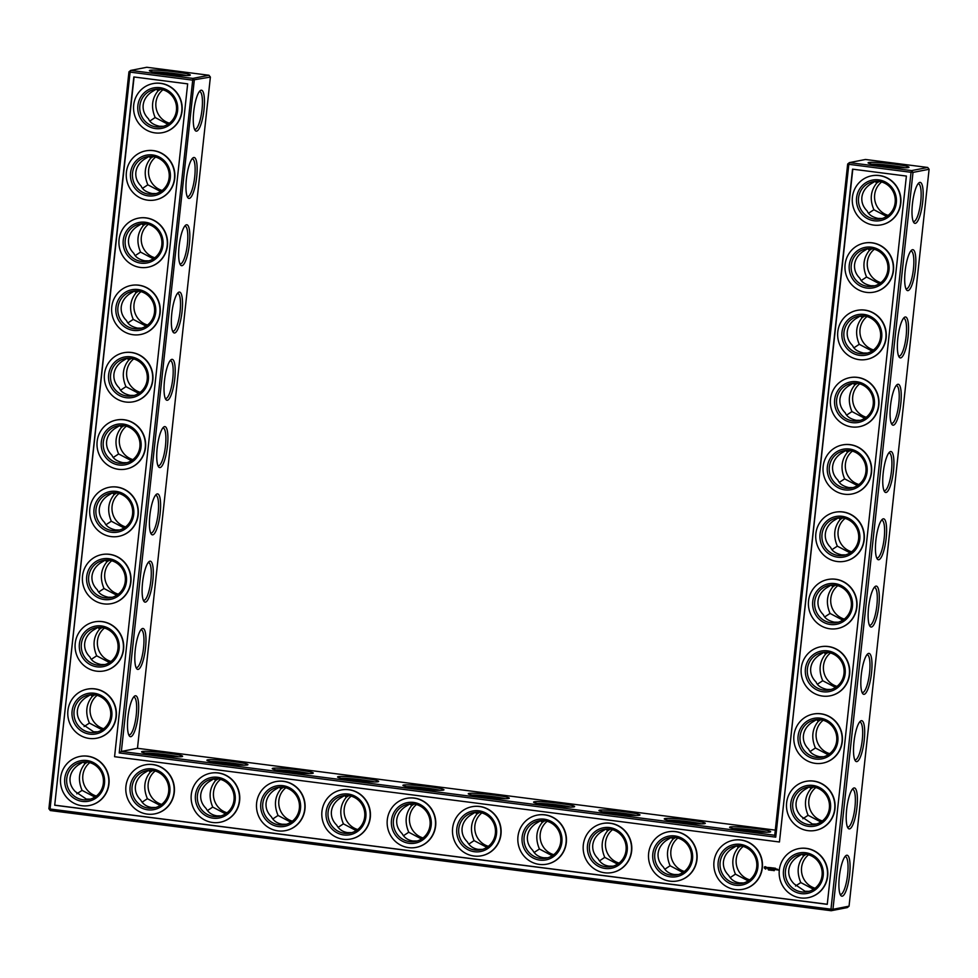<?xml version="1.0" encoding="UTF-8"?>
<svg xmlns="http://www.w3.org/2000/svg" width="978" height="978" viewBox="0 0 978 978"><rect width="100%" height="100%" fill="white"/><g stroke="black" fill="none" stroke-linecap="round" stroke-linejoin="round"><path stroke-width="1.47" d="M162.923 89.78A19.01 18.386 -101.1 0 0 156.187 108.436A19.01 18.386 -101.1 0 0 169.451 123.179M156.297 89.157L158.081 90.82C151.847 98.448 150.881 107.36 155.172 117.531L167.935 124.255M158.081 90.82L160.612 89.267M199.304 91.639A19.01 4.597 -82.7 0 1 199.708 91.614A19.01 4.597 -82.7 0 1 201.847 111.052A19.01 4.597 -82.7 0 1 194.867 129.328A19.01 4.597 -82.7 0 1 194.488 129.206M153.13 71.956A18.949 1.467 -173.8 0 1 169.83 72.995A18.949 1.467 -173.8 0 1 186.358 75.575M156.382 89.132L151.407 92.115C146.578 95.563 143.827 99.878 143.167 105.062C142.702 110.257 144.487 114.842 148.497 118.839C149.94 122.446 153.583 124.903 159.426 126.248L163.485 126.284M149.891 120.991L155.172 117.531M148.986 156.443L150.771 158.094L153.302 156.553M149.072 156.419L144.096 159.402C139.267 162.849 136.517 167.165 135.856 172.348C135.392 177.544 137.177 182.128 141.187 186.126C142.629 189.72 146.272 192.189 152.116 193.522L156.174 193.571M208.986 75.257L146.786 67.274L130.697 70.416L192.898 78.399L208.986 75.257L210.38 77.079L137.47 748.292L775.309 830.126M210.38 77.079L192.311 80.098L130.111 72.115L130.697 70.416L128.949 71.834L48.9 808.733L50.294 810.542L831.214 910.726L847.303 907.584L849.051 906.166L929.1 169.267L927.706 167.458L865.506 159.475L849.405 162.617L847.669 164.035L774.747 835.261L775.737 837.156L119.218 752.938L121.37 751.446L774.747 835.261M888.171 215.38A19.01 18.386 78.9 0 1 874.907 200.637A19.01 18.386 78.9 0 1 881.643 181.981M161.7 804.405A19.01 18.386 78.9 0 1 148.436 789.649A19.01 18.386 78.9 0 1 155.172 771.006M553.719 854.686A19.01 18.386 78.9 0 1 540.467 839.943A19.01 18.386 78.9 0 1 547.203 821.3M488.389 846.312A19.01 18.386 78.9 0 1 475.125 831.569A19.01 18.386 78.9 0 1 481.861 812.914M619.062 863.073A19.01 18.386 78.9 0 1 605.798 848.329A19.01 18.386 78.9 0 1 612.534 829.674M749.735 879.833A19.01 18.386 78.9 0 1 736.471 865.09A19.01 18.386 78.9 0 1 743.207 846.435M684.392 871.447A19.01 18.386 78.9 0 1 671.14 856.704A19.01 18.386 78.9 0 1 677.876 838.06M829.686 753.647A19.01 18.386 78.9 0 1 816.434 738.903A19.01 18.386 78.9 0 1 823.17 720.248M822.376 820.933A19.01 18.386 78.9 0 1 809.124 806.19A19.01 18.386 78.9 0 1 815.86 787.534M423.046 837.926A19.01 18.386 78.9 0 1 409.782 823.183A19.01 18.386 78.9 0 1 416.518 804.527M873.55 349.941A19.01 18.386 78.9 0 1 860.285 335.197A19.01 18.386 78.9 0 1 867.021 316.554M357.704 829.54A19.01 18.386 78.9 0 1 344.452 814.796A19.01 18.386 78.9 0 1 351.188 796.153M866.239 417.227A19.01 18.386 78.9 0 1 852.975 402.484A19.01 18.386 78.9 0 1 859.711 383.828M292.373 821.165A19.01 18.386 78.9 0 1 279.109 806.422A19.01 18.386 78.9 0 1 285.845 787.767M227.03 812.779A19.01 18.386 78.9 0 1 213.779 798.036A19.01 18.386 78.9 0 1 220.515 779.393M880.86 282.654A19.01 18.386 78.9 0 1 867.596 267.911A19.01 18.386 78.9 0 1 874.332 249.268M858.928 484.513A19.01 18.386 78.9 0 1 845.664 469.77A19.01 18.386 78.9 0 1 852.4 451.115M851.618 551.8A19.01 18.386 78.9 0 1 838.366 537.056A19.01 18.386 78.9 0 1 845.102 518.401M815.077 888.22A19.01 18.386 78.9 0 1 801.813 873.476A19.01 18.386 78.9 0 1 808.549 854.821M844.307 619.074A19.01 18.386 78.9 0 1 831.055 604.331A19.01 18.386 78.9 0 1 837.791 585.688M836.997 686.36A19.01 18.386 78.9 0 1 823.745 671.617A19.01 18.386 78.9 0 1 830.481 652.974M133.693 358.926A19.01 18.386 -101.1 0 0 126.957 377.569A19.01 18.386 -101.1 0 0 140.209 392.312M155.624 157.067A19.01 18.386 -101.1 0 0 148.888 175.722A19.01 18.386 -101.1 0 0 162.14 190.465M148.314 224.353A19.01 18.386 -101.1 0 0 141.578 242.996A19.01 18.386 -101.1 0 0 154.83 257.752M141.003 291.64A19.01 18.386 -101.1 0 0 134.267 310.283A19.01 18.386 -101.1 0 0 147.519 325.026M126.382 426.2A19.01 18.386 -101.1 0 0 119.646 444.856A19.01 18.386 -101.1 0 0 132.898 459.599M111.761 560.773A19.01 18.386 -101.1 0 0 105.025 579.416A19.01 18.386 -101.1 0 0 118.289 594.172M119.072 493.487A19.01 18.386 -101.1 0 0 112.336 512.142A19.01 18.386 -101.1 0 0 125.6 526.885M89.829 762.62A19.01 18.386 -101.1 0 0 83.093 781.275A19.01 18.386 -101.1 0 0 96.357 796.019M104.45 628.059A19.01 18.386 -101.1 0 0 97.714 646.702A19.01 18.386 -101.1 0 0 110.979 661.446M97.14 695.346A19.01 18.386 -101.1 0 0 90.404 713.989A19.01 18.386 -101.1 0 0 103.668 728.732M176.431 110.404A19.01 18.386 -101.1 0 0 154.5 89.401A19.01 18.386 -101.1 0 0 140.098 111.578A19.01 18.386 -101.1 0 0 161.786 126.712A19.01 18.386 -101.1 0 0 176.431 110.404M193.717 111.675A20.636 4.988 -82.7 0 1 200.172 90.685A20.636 4.988 -82.7 0 1 203.803 111.309A20.636 4.988 -82.7 0 1 195.087 130.343A20.636 4.988 -82.7 0 1 193.717 111.675M164.72 73.839A20.587 1.601 -173.8 0 1 149.426 70.746A20.587 1.601 -173.8 0 1 170.013 71.247A20.587 1.601 -173.8 0 1 190.233 75.184A20.587 1.601 -173.8 0 1 164.72 73.839M169.133 177.69A19.01 18.386 -101.1 0 0 147.189 156.688A19.01 18.386 -101.1 0 0 132.788 178.864A19.01 18.386 -101.1 0 0 154.475 193.999A19.01 18.386 -101.1 0 0 169.133 177.69M150.771 158.094C144.536 165.734 143.57 174.646 147.861 184.818L160.624 191.541M142.58 188.277L147.861 184.818M191.994 158.925A19.01 4.597 -82.7 0 1 192.397 158.901A19.01 4.597 -82.7 0 1 194.536 178.338A19.01 4.597 -82.7 0 1 187.568 196.602A19.01 4.597 -82.7 0 1 187.177 196.48M137.47 748.292L121.37 751.446L194.292 80.22L192.898 78.399L119.218 752.938M157.177 448.095A20.636 4.988 -82.7 0 1 163.619 427.105A20.636 4.988 -82.7 0 1 167.262 447.728A20.636 4.988 -82.7 0 1 158.534 466.763A20.636 4.988 -82.7 0 1 157.177 448.095M149.866 515.382A20.636 4.988 -82.7 0 1 156.309 494.391A20.636 4.988 -82.7 0 1 159.952 515.015A20.636 4.988 -82.7 0 1 151.223 534.037A20.636 4.988 -82.7 0 1 149.866 515.382M142.556 582.668A20.636 4.988 -82.7 0 1 148.998 561.678A20.636 4.988 -82.7 0 1 152.641 582.289A20.636 4.988 -82.7 0 1 143.913 601.323A20.636 4.988 -82.7 0 1 142.556 582.668M135.245 649.942A20.636 4.988 -82.7 0 1 141.7 628.964A20.636 4.988 -82.7 0 1 145.331 649.575A20.636 4.988 -82.7 0 1 136.614 668.61A20.636 4.988 -82.7 0 1 135.245 649.942M127.935 717.229A20.636 4.988 -82.7 0 1 134.389 696.25A20.636 4.988 -82.7 0 1 138.02 716.862A20.636 4.988 -82.7 0 1 129.304 735.896A20.636 4.988 -82.7 0 1 127.935 717.229M186.407 178.962A20.636 4.988 -82.7 0 1 192.862 157.971A20.636 4.988 -82.7 0 1 196.492 178.595A20.636 4.988 -82.7 0 1 187.776 197.617A20.636 4.988 -82.7 0 1 186.407 178.962M179.096 246.248A20.636 4.988 -82.7 0 1 185.551 225.258A20.636 4.988 -82.7 0 1 189.182 245.869A20.636 4.988 -82.7 0 1 180.465 264.904A20.636 4.988 -82.7 0 1 179.096 246.248M171.786 313.522A20.636 4.988 -82.7 0 1 178.24 292.544A20.636 4.988 -82.7 0 1 181.871 313.156A20.636 4.988 -82.7 0 1 173.155 332.19A20.636 4.988 -82.7 0 1 171.786 313.522M164.475 380.809A20.636 4.988 -82.7 0 1 170.93 359.831A20.636 4.988 -82.7 0 1 174.561 380.442A20.636 4.988 -82.7 0 1 165.844 399.476A20.636 4.988 -82.7 0 1 164.475 380.809M156.945 755.065A20.636 1.601 6.2 0 0 182.531 756.41A20.636 1.601 6.2 0 0 162.262 752.473A20.636 1.601 6.2 0 0 141.627 751.96A20.636 1.601 6.2 0 0 156.945 755.065M222.287 763.451A20.636 1.601 6.2 0 0 247.862 764.784A20.636 1.601 6.2 0 0 227.593 760.847A20.636 1.601 6.2 0 0 206.957 760.346A20.636 1.601 6.2 0 0 222.287 763.451M287.63 771.825A20.636 1.601 6.2 0 0 313.204 773.17A20.636 1.601 6.2 0 0 292.935 769.234A20.636 1.601 6.2 0 0 272.3 768.72A20.636 1.601 6.2 0 0 287.63 771.825M352.96 780.212A20.636 1.601 6.2 0 0 378.547 781.556A20.636 1.601 6.2 0 0 358.278 777.608A20.636 1.601 6.2 0 0 337.63 777.107A20.636 1.601 6.2 0 0 352.96 780.212M418.303 788.586A20.636 1.601 6.2 0 0 443.878 789.931A20.636 1.601 6.2 0 0 423.608 785.994A20.636 1.601 6.2 0 0 402.973 785.493A20.636 1.601 6.2 0 0 418.303 788.586M483.633 796.972A20.636 1.601 6.2 0 0 509.22 798.317A20.636 1.601 6.2 0 0 488.951 794.38A20.636 1.601 6.2 0 0 468.315 793.867A20.636 1.601 6.2 0 0 483.633 796.972M548.976 805.359A20.636 1.601 6.2 0 0 574.551 806.691A20.636 1.601 6.2 0 0 554.281 802.755A20.636 1.601 6.2 0 0 533.646 802.253A20.636 1.601 6.2 0 0 548.976 805.359M614.318 813.733A20.636 1.601 6.2 0 0 639.893 815.077A20.636 1.601 6.2 0 0 619.624 811.141A20.636 1.601 6.2 0 0 598.988 810.628A20.636 1.601 6.2 0 0 614.318 813.733M679.649 822.119A20.636 1.601 6.2 0 0 705.236 823.464A20.636 1.601 6.2 0 0 684.967 819.527A20.636 1.601 6.2 0 0 664.319 819.014A20.636 1.601 6.2 0 0 679.649 822.119M744.991 830.493A20.636 1.601 6.2 0 0 770.566 831.838A20.636 1.601 6.2 0 0 750.297 827.901A20.636 1.601 6.2 0 0 729.661 827.4A20.636 1.601 6.2 0 0 744.991 830.493M927.706 167.458L911.618 170.6L849.405 162.617L848.831 164.316L847.669 164.035M883.427 166.04A20.587 1.601 6.2 0 0 908.941 167.372A20.587 1.601 6.2 0 0 888.733 163.448A20.587 1.601 6.2 0 0 868.146 162.947A20.587 1.601 6.2 0 0 883.427 166.04M849.051 906.166L832.95 909.308L913 172.409L929.1 169.267M839.344 876.716A20.636 4.988 -82.7 0 1 845.787 855.726A20.636 4.988 -82.7 0 1 849.43 876.349A20.636 4.988 -82.7 0 1 840.701 895.371A20.636 4.988 -82.7 0 1 839.344 876.716M846.655 809.429A20.636 4.988 -82.7 0 1 853.097 788.439A20.636 4.988 -82.7 0 1 856.74 809.063A20.636 4.988 -82.7 0 1 848.012 828.097A20.636 4.988 -82.7 0 1 846.655 809.429M853.953 742.143A20.636 4.988 -82.7 0 1 860.408 721.165A20.636 4.988 -82.7 0 1 864.039 741.776A20.636 4.988 -82.7 0 1 855.322 760.811A20.636 4.988 -82.7 0 1 853.953 742.143M861.263 674.857A20.636 4.988 -82.7 0 1 867.718 653.879A20.636 4.988 -82.7 0 1 871.349 674.49A20.636 4.988 -82.7 0 1 862.633 693.524A20.636 4.988 -82.7 0 1 861.263 674.857M868.574 607.582A20.636 4.988 -82.7 0 1 875.029 586.592A20.636 4.988 -82.7 0 1 878.66 607.204A20.636 4.988 -82.7 0 1 869.943 626.238A20.636 4.988 -82.7 0 1 868.574 607.582M875.885 540.296A20.636 4.988 -82.7 0 1 882.339 519.306A20.636 4.988 -82.7 0 1 885.97 539.929A20.636 4.988 -82.7 0 1 877.254 558.951A20.636 4.988 -82.7 0 1 875.885 540.296M883.195 473.01A20.636 4.988 -82.7 0 1 889.65 452.019A20.636 4.988 -82.7 0 1 893.281 472.643A20.636 4.988 -82.7 0 1 884.564 491.677A20.636 4.988 -82.7 0 1 883.195 473.01M890.506 405.723A20.636 4.988 -82.7 0 1 896.96 384.745A20.636 4.988 -82.7 0 1 900.591 405.357A20.636 4.988 -82.7 0 1 891.875 424.391A20.636 4.988 -82.7 0 1 890.506 405.723M897.816 338.437A20.636 4.988 -82.7 0 1 904.271 317.459A20.636 4.988 -82.7 0 1 907.902 338.07A20.636 4.988 -82.7 0 1 899.185 357.104A20.636 4.988 -82.7 0 1 897.816 338.437M905.127 271.163A20.636 4.988 -82.7 0 1 911.582 250.172A20.636 4.988 -82.7 0 1 915.212 270.784A20.636 4.988 -82.7 0 1 906.484 289.818A20.636 4.988 -82.7 0 1 905.127 271.163M912.437 203.876A20.636 4.988 -82.7 0 1 918.88 182.886A20.636 4.988 -82.7 0 1 922.523 203.51A20.636 4.988 -82.7 0 1 913.794 222.532A20.636 4.988 -82.7 0 1 912.437 203.876M886.643 216.456L873.892 209.732L868.611 213.192M879.32 181.468L876.789 183.008C870.554 190.649 869.589 199.549 873.892 209.732M152.861 770.493L150.294 772.07C144.096 779.686 143.13 788.561 147.397 798.708L160.184 805.469M544.88 820.786L542.313 822.351C536.115 829.98 535.162 838.855 539.428 849.002L552.203 855.762M479.55 812.4L476.983 813.977C470.785 821.593 469.819 830.481 474.085 840.615L486.873 847.376M610.223 829.161L607.656 830.738C601.458 838.354 600.492 847.241 604.759 857.376L617.546 864.149M740.896 845.933L738.329 847.498C732.131 855.127 731.165 864.002 735.432 874.149L748.219 880.909M675.566 837.547L672.998 839.124C666.8 846.74 665.835 855.616 670.101 865.762L682.889 872.523M828.17 754.723L815.42 747.999L810.139 751.471M820.848 719.747L818.317 721.287C812.082 728.916 811.117 737.828 815.42 747.999M820.86 822.009L808.109 815.285L802.828 818.745M813.537 787.021L811.006 788.574C804.772 796.202 803.806 805.114 808.109 815.285M414.207 804.026L411.64 805.591C405.442 813.207 404.476 822.095 408.743 832.241L421.53 839.002M872.021 351.016L859.271 344.305L853.99 347.765M864.699 316.041L862.18 317.581C855.933 325.222 854.968 334.121 859.271 344.305M348.877 795.64L346.31 797.217C340.112 804.833 339.146 813.708 343.412 823.855L356.2 830.615M864.723 418.303L851.96 411.579L846.679 415.051M857.388 383.327L854.87 384.867C848.635 392.496 847.657 401.408 851.96 411.579M283.534 787.253L280.967 788.83C274.769 796.447 273.803 805.334 278.07 815.469L290.857 822.241M218.192 778.879L215.625 780.444C209.426 788.072 208.473 796.948 212.739 807.095L225.515 813.855M879.332 283.742L866.581 277.018L861.3 280.478M872.009 248.754L869.479 250.295C863.244 257.935 862.278 266.835 866.581 277.018M857.413 485.589L844.65 478.865L839.368 482.325M850.09 450.601L847.559 452.154C841.325 459.782 840.359 468.694 844.65 478.865M850.102 552.876L837.339 546.152L832.058 549.612M842.779 517.888L840.249 519.428C834.014 527.069 833.048 535.968 837.339 546.152M813.549 889.295L800.799 882.572L795.517 886.031M806.227 854.307L803.696 855.848C797.461 863.488 796.495 872.388 800.799 882.572M842.791 620.162L830.041 613.438L824.747 616.898M835.469 585.174L832.938 586.714C826.703 594.355 825.738 603.255 830.041 613.438M835.481 687.436L822.73 680.725L817.449 684.184M828.158 652.46L825.628 654.001C819.393 661.641 818.427 670.541 822.73 680.725M127.054 358.303L128.839 359.953C122.605 367.581 121.639 376.493 125.942 386.665L138.693 393.388M128.839 359.953L131.37 358.413M141.676 223.73L143.46 225.38C137.226 233.021 136.26 241.921 140.563 252.104L153.314 258.828M143.46 225.38L145.991 223.84M134.365 291.016L136.15 292.666C129.915 300.307 128.949 309.207 133.252 319.39L146.003 326.114M136.15 292.666L138.68 291.126M119.744 425.577L121.529 427.239C115.294 434.868 114.328 443.78 118.631 453.951L131.382 460.675M121.529 427.239L124.059 425.687M105.135 560.149L106.908 561.8C100.673 569.44 99.707 578.34 104.01 588.524L116.761 595.247M106.908 561.8L109.438 560.26M112.433 492.863L114.218 494.513C107.983 502.154 107.018 511.066 111.321 521.237L124.072 527.961M114.218 494.513L116.749 492.973M83.203 761.996L84.988 763.659C78.753 771.287 77.788 780.2 82.079 790.371L94.842 797.094M84.988 763.659L87.519 762.106M97.824 627.436L99.609 629.086C93.362 636.727 92.397 645.627 96.7 655.81L109.45 662.534M99.609 629.086L102.128 627.546M90.514 694.722L92.299 696.373C86.064 704.001 85.086 712.913 89.389 723.084L102.152 729.808M92.299 696.373L94.817 694.832M177.605 110.685A20.636 19.963 -101.1 0 0 149.732 89.145A20.636 19.963 -101.1 0 0 145.881 124.573A20.636 19.963 -101.1 0 0 177.605 110.685M141.761 223.705L136.786 226.688C131.957 230.136 129.206 234.451 128.546 239.622C128.081 244.818 129.866 249.414 133.888 253.412C135.319 257.006 138.962 259.476 144.805 260.808L148.864 260.857M170.294 177.959A20.636 19.963 -101.1 0 0 142.421 156.431A20.636 19.963 -101.1 0 0 138.57 191.859A20.636 19.963 -101.1 0 0 170.294 177.959M162.751 428.058A19.01 4.597 -82.7 0 1 163.167 428.034A19.01 4.597 -82.7 0 1 165.294 447.472A19.01 4.597 -82.7 0 1 158.326 465.748A19.01 4.597 -82.7 0 1 157.935 465.626M155.441 495.345A19.01 4.597 -82.7 0 1 155.857 495.32A19.01 4.597 -82.7 0 1 157.984 514.758A19.01 4.597 -82.7 0 1 151.015 533.022A19.01 4.597 -82.7 0 1 150.624 532.9M148.13 562.631A19.01 4.597 -82.7 0 1 148.546 562.607A19.01 4.597 -82.7 0 1 150.685 582.044A19.01 4.597 -82.7 0 1 143.705 600.309A19.01 4.597 -82.7 0 1 143.314 600.186M140.82 629.905A19.01 4.597 -82.7 0 1 141.235 629.893A19.01 4.597 -82.7 0 1 143.375 649.331A19.01 4.597 -82.7 0 1 136.394 667.595A19.01 4.597 -82.7 0 1 136.003 667.473M133.521 697.192A19.01 4.597 -82.7 0 1 133.925 697.167A19.01 4.597 -82.7 0 1 136.064 716.605A19.01 4.597 -82.7 0 1 129.084 734.881A19.01 4.597 -82.7 0 1 128.693 734.759M184.683 226.211A19.01 4.597 -82.7 0 1 185.087 226.187A19.01 4.597 -82.7 0 1 187.226 245.625A19.01 4.597 -82.7 0 1 180.258 263.889A19.01 4.597 -82.7 0 1 179.866 263.767M177.373 293.486A19.01 4.597 -82.7 0 1 177.776 293.473A19.01 4.597 -82.7 0 1 179.915 312.911A19.01 4.597 -82.7 0 1 172.947 331.175A19.01 4.597 -82.7 0 1 172.556 331.053M170.062 360.772A19.01 4.597 -82.7 0 1 170.465 360.76A19.01 4.597 -82.7 0 1 172.605 380.185A19.01 4.597 -82.7 0 1 165.637 398.462A19.01 4.597 -82.7 0 1 165.245 398.339M178.668 756.801A19.01 1.479 6.2 0 0 162.067 754.209A19.01 1.479 6.2 0 0 145.306 753.17M244.011 765.175A19.01 1.479 6.2 0 0 227.409 762.595A19.01 1.479 6.2 0 0 210.637 761.556M309.341 773.561A19.01 1.479 6.2 0 0 292.752 770.97A19.01 1.479 6.2 0 0 275.979 769.943M374.684 781.948A19.01 1.479 6.2 0 0 358.082 779.356A19.01 1.479 6.2 0 0 341.322 778.317M440.027 790.322A19.01 1.479 6.2 0 0 423.425 787.73A19.01 1.479 6.2 0 0 406.652 786.703M505.357 798.708A19.01 1.479 6.2 0 0 488.755 796.116A19.01 1.479 6.2 0 0 471.995 795.077M570.7 807.095A19.01 1.479 6.2 0 0 554.098 804.503A19.01 1.479 6.2 0 0 537.325 803.464M636.03 815.469A19.01 1.479 6.2 0 0 619.441 812.877A19.01 1.479 6.2 0 0 602.668 811.85M701.373 823.855A19.01 1.479 6.2 0 0 684.771 821.263A19.01 1.479 6.2 0 0 668.011 820.224M766.715 832.229A19.01 1.479 6.2 0 0 750.114 829.65A19.01 1.479 6.2 0 0 733.341 828.61M50.294 810.542L50.061 809.014L830.982 909.185L831.214 910.726L832.95 909.308L830.982 909.185L911.031 172.299L913 172.409L911.618 170.6L911.031 172.299L848.831 164.316L775.737 837.156M905.078 167.764A18.949 1.467 6.2 0 0 888.537 165.196A18.949 1.467 6.2 0 0 871.838 164.157M844.919 856.679A19.01 4.597 -82.7 0 1 845.334 856.655A19.01 4.597 -82.7 0 1 847.461 876.092A19.01 4.597 -82.7 0 1 840.493 894.357A19.01 4.597 -82.7 0 1 840.102 894.234M852.229 789.393A19.01 4.597 -82.7 0 1 852.645 789.368A19.01 4.597 -82.7 0 1 854.772 808.806A19.01 4.597 -82.7 0 1 847.804 827.082A19.01 4.597 -82.7 0 1 847.413 826.948M859.54 722.106A19.01 4.597 -82.7 0 1 859.943 722.082A19.01 4.597 -82.7 0 1 862.083 741.52A19.01 4.597 -82.7 0 1 855.114 759.796A19.01 4.597 -82.7 0 1 854.723 759.674M866.85 654.82A19.01 4.597 -82.7 0 1 867.254 654.808A19.01 4.597 -82.7 0 1 869.393 674.245A19.01 4.597 -82.7 0 1 862.425 692.51A19.01 4.597 -82.7 0 1 862.034 692.387M874.161 587.546A19.01 4.597 -82.7 0 1 874.564 587.521A19.01 4.597 -82.7 0 1 876.704 606.959A19.01 4.597 -82.7 0 1 869.735 625.223A19.01 4.597 -82.7 0 1 869.344 625.101M881.471 520.259A19.01 4.597 -82.7 0 1 881.875 520.235A19.01 4.597 -82.7 0 1 884.014 539.673A19.01 4.597 -82.7 0 1 877.034 557.937A19.01 4.597 -82.7 0 1 876.655 557.815M888.782 452.973A19.01 4.597 -82.7 0 1 889.185 452.948A19.01 4.597 -82.7 0 1 891.325 472.386A19.01 4.597 -82.7 0 1 884.344 490.663A19.01 4.597 -82.7 0 1 883.965 490.528M896.092 385.687A19.01 4.597 -82.7 0 1 896.496 385.662A19.01 4.597 -82.7 0 1 898.635 405.1A19.01 4.597 -82.7 0 1 891.655 423.376A19.01 4.597 -82.7 0 1 891.264 423.254M903.391 318.4A19.01 4.597 -82.7 0 1 903.806 318.388A19.01 4.597 -82.7 0 1 905.946 337.826A19.01 4.597 -82.7 0 1 898.965 356.09A19.01 4.597 -82.7 0 1 898.574 355.968M910.701 251.126A19.01 4.597 -82.7 0 1 911.117 251.101A19.01 4.597 -82.7 0 1 913.256 270.539A19.01 4.597 -82.7 0 1 906.276 288.803A19.01 4.597 -82.7 0 1 905.885 288.681M918.012 183.84A19.01 4.597 -82.7 0 1 918.428 183.815A19.01 4.597 -82.7 0 1 920.555 203.253A19.01 4.597 -82.7 0 1 913.586 221.517A19.01 4.597 -82.7 0 1 913.195 221.395M128.949 71.834L130.111 72.115L50.061 809.014L48.9 808.733M876.789 183.008L875.017 181.358M882.205 218.485L878.134 218.436C872.315 217.116 868.672 214.647 867.217 211.04C863.195 207.043 861.41 202.446 861.875 197.263C862.547 192.079 865.285 187.764 870.114 184.316L875.102 181.333M869.479 250.295L867.706 248.644M874.894 285.772L870.823 285.723C865.004 284.402 861.361 281.933 859.906 278.314C855.884 274.329 854.112 269.732 854.564 264.537C855.237 259.353 857.987 255.05 862.804 251.603L867.792 248.62M148.497 770.395L150.294 772.07M148.619 770.358L143.595 773.378C138.803 776.813 136.064 781.116 135.404 786.275C134.952 791.459 136.712 796.031 140.698 800.016C143.02 804.246 146.663 806.74 151.651 807.461L155.722 807.51M213.95 778.732L208.937 781.752C204.133 785.2 201.407 789.503 200.747 794.662C200.282 799.833 202.055 804.417 206.04 808.403C208.351 812.632 212.006 815.114 216.994 815.848L221.065 815.896M213.84 778.781L215.625 780.444M212.739 807.095L207.446 810.579M147.397 798.708L142.103 802.192M540.528 820.689L542.313 822.351M540.638 820.64L535.626 823.659C530.822 827.107 528.096 831.41 527.435 836.569C526.971 841.74 528.743 846.325 532.729 850.31C535.039 854.54 538.695 857.021 543.682 857.755L547.753 857.804M605.981 829.026L600.957 832.046C596.164 835.493 593.438 839.784 592.766 844.955C592.313 850.126 594.074 854.699 598.071 858.684C600.382 862.926 604.025 865.408 609.013 866.141L613.084 866.178M605.859 829.063L607.656 830.738M604.759 857.376L599.465 860.872M539.428 849.002L534.135 852.486M475.186 812.302L476.983 813.977M475.308 812.266L470.284 815.285C465.491 818.72 462.753 823.024 462.093 828.183C461.64 833.366 463.401 837.938 467.386 841.924C469.709 846.166 473.352 848.647 478.34 849.369L482.411 849.417M474.085 840.615L468.792 844.1M671.324 837.412L666.299 840.432C661.507 843.867 658.769 848.17 658.108 853.329C657.644 858.513 659.416 863.085 663.402 867.07C665.712 871.3 669.368 873.782 674.355 874.515L678.426 874.564M671.201 837.449L672.998 839.124M670.101 865.762L664.808 869.246M736.532 845.836L738.329 847.498M736.654 845.787L731.642 848.806C726.837 852.254 724.111 856.557 723.439 861.716C722.986 866.887 724.747 871.471 728.744 875.457C731.055 879.687 734.71 882.168 739.698 882.902L743.769 882.951M802.009 854.173L797.021 857.156C792.192 860.603 789.454 864.919 788.781 870.102C788.317 875.286 790.102 879.882 794.124 883.88L805.041 891.276L809.112 891.325M803.696 855.848L801.911 854.197M735.432 874.149L730.138 877.633M823.928 652.314L818.953 655.309C814.124 658.744 811.373 663.06 810.713 668.243C810.249 673.439 812.033 678.035 816.055 682.021C817.51 685.639 821.153 688.109 826.972 689.429L831.031 689.478M818.317 721.287L816.532 719.637M823.733 756.752L819.662 756.715C813.843 755.395 810.2 752.926 808.745 749.307C804.723 745.322 802.938 740.725 803.403 735.529C804.063 730.346 806.813 726.031 811.642 722.583L816.618 719.6M811.006 788.574L809.222 786.911M816.422 824.038L812.351 824.002L801.434 816.593C797.412 812.596 795.627 808.011 796.092 802.816C796.764 797.632 799.503 793.317 804.332 789.869L809.307 786.887M409.843 803.916L411.64 805.591M409.965 803.879L404.953 806.899C400.149 810.346 397.423 814.65 396.75 819.808C396.298 824.98 398.058 829.564 402.056 833.549C404.366 837.779 408.022 840.261 413.009 840.994L417.08 841.031M408.743 832.241L403.449 835.725M862.18 317.581L860.395 315.931M867.584 353.058L863.513 353.009C857.694 351.689 854.063 349.219 852.596 345.601C848.574 341.615 846.801 337.019 847.254 331.823C847.926 326.64 850.677 322.324 855.505 318.889L860.481 315.894M854.87 384.867L853.085 383.217M860.273 420.332L856.215 420.296C850.383 418.975 846.752 416.506 845.285 412.887C841.263 408.902 839.491 404.305 839.943 399.11C840.615 393.926 843.366 389.611 848.195 386.163L853.171 383.18M344.513 795.542L346.31 797.217M344.635 795.505L339.611 798.525C334.818 801.96 332.08 806.263 331.42 811.422C330.955 816.593 332.728 821.178 336.713 825.163C339.024 829.393 342.679 831.875 347.667 832.608L351.738 832.657M343.412 823.855L338.119 827.339M847.559 452.154L845.774 450.491M852.963 487.619L848.904 487.582C843.085 486.262 839.442 483.792 837.975 480.174C833.953 476.176 832.18 471.592 832.633 466.396C833.305 461.213 836.056 456.897 840.884 453.45L845.86 450.467M279.17 787.156L280.967 788.83M279.292 787.119L274.268 790.138C269.476 793.586 266.749 797.877 266.077 803.048C265.625 808.219 267.385 812.791 271.383 816.777C273.693 821.019 277.336 823.5 282.324 824.234L286.395 824.271M278.07 815.469L272.776 818.965M840.249 519.428L838.464 517.778M845.652 554.905L841.593 554.856C835.774 553.536 832.131 551.066 830.664 547.46C826.654 543.462 824.87 538.866 825.334 533.682C825.994 528.499 828.745 524.184 833.574 520.736L838.549 517.753M832.938 586.714L831.153 585.064M838.342 622.191L834.283 622.142C828.464 620.822 824.821 618.353 823.354 614.734C819.344 610.749 817.559 606.152 818.024 600.957C818.684 595.773 821.434 591.47 826.263 588.022L831.239 585.04M825.628 654.001L823.843 652.35M141.565 328.143L137.495 328.095C131.651 326.762 128.02 324.293 126.578 320.686C122.556 316.701 120.771 312.104 121.235 306.909C121.895 301.725 124.646 297.422 129.475 293.975L134.451 290.992M127.14 358.266L122.164 361.261C117.336 364.696 114.585 369.012 113.925 374.195C113.46 379.391 115.245 383.987 119.267 387.973C120.71 391.579 124.34 394.048 130.184 395.381L134.255 395.43M127.971 322.85L133.252 319.39M120.661 390.136L125.942 386.665M119.829 425.552L114.854 428.535C110.025 431.983 107.287 436.298 106.614 441.481C106.15 446.677 107.935 451.261 111.957 455.259C113.399 458.865 117.042 461.323 122.873 462.667L126.944 462.704M135.27 255.564L140.563 252.104M113.35 457.411L118.631 453.951M112.531 492.839L107.543 495.822C102.714 499.269 99.976 503.584 99.304 508.768C98.839 513.951 100.624 518.548 104.646 522.545C106.089 526.14 109.732 528.609 115.563 529.942L119.634 529.99M105.221 560.125L100.233 563.108C95.416 566.555 92.665 570.871 91.993 576.042C91.541 581.238 93.313 585.834 97.335 589.82C98.778 593.426 102.421 595.895 108.252 597.228L112.323 597.277M106.04 524.697L111.321 521.237M98.729 591.983L104.01 588.524M97.91 627.411L92.934 630.394C88.106 633.83 85.355 638.145 84.683 643.328C84.23 648.524 86.003 653.121 90.025 657.106C91.467 660.712 95.11 663.182 100.942 664.514L105.013 664.563M97.702 731.837L93.643 731.801L82.714 724.392C78.692 720.407 76.92 715.81 77.372 710.615C78.044 705.431 80.795 701.116 85.624 697.669L90.599 694.686M83.289 761.972L78.313 764.955C73.484 768.402 70.734 772.718 70.061 777.901C69.609 783.097 71.382 787.681 75.404 791.679L86.333 799.087L90.392 799.124M84.108 726.556L89.389 723.084M76.797 793.83L82.079 790.371M91.419 659.27L96.7 655.81M181.786 111.223A24.976 24.169 -101.1 0 0 152.947 83.619A24.976 24.169 -101.1 0 0 134.023 112.763A24.976 24.169 -101.1 0 0 162.519 132.653A24.976 24.169 -101.1 0 0 181.786 111.223M161.822 244.965A19.01 18.386 -101.1 0 0 139.878 223.962A19.01 18.386 -101.1 0 0 125.477 246.15A19.01 18.386 -101.1 0 0 147.165 261.273A19.01 18.386 -101.1 0 0 161.822 244.965M174.475 178.497A24.976 24.169 -101.1 0 0 145.636 150.893A24.976 24.169 -101.1 0 0 126.712 180.05A24.976 24.169 -101.1 0 0 155.221 199.94A24.976 24.169 -101.1 0 0 174.475 178.497M54.707 805.236L133.827 76.956L187.666 83.863L114.573 756.703L779.454 841.997L852.547 169.157L906.386 176.064L827.266 904.344L54.707 805.236L134.084 76.993M878.904 181.407A19.01 18.386 78.9 0 1 895.249 199.659A19.01 18.386 78.9 0 1 880.506 218.901A19.01 18.386 78.9 0 1 858.806 203.779A19.01 18.386 78.9 0 1 873.207 181.602A19.01 18.386 78.9 0 1 878.904 181.407M871.594 248.693A19.01 18.386 78.9 0 1 887.938 266.945A19.01 18.386 78.9 0 1 873.195 286.187A19.01 18.386 78.9 0 1 851.508 271.065A19.01 18.386 78.9 0 1 865.909 248.877A19.01 18.386 78.9 0 1 871.594 248.693M152.434 770.432A19.01 18.386 78.9 0 1 168.778 788.684A19.01 18.386 78.9 0 1 154.035 807.926A19.01 18.386 78.9 0 1 132.336 792.803A19.01 18.386 78.9 0 1 146.737 770.615A19.01 18.386 78.9 0 1 152.434 770.432M217.776 778.818A19.01 18.386 78.9 0 1 234.109 797.058A19.01 18.386 78.9 0 1 219.365 816.312A19.01 18.386 78.9 0 1 197.678 801.178A19.01 18.386 78.9 0 1 212.079 779.001A19.01 18.386 78.9 0 1 217.776 778.818M103.338 783.244A19.01 18.386 -101.1 0 0 81.406 762.241A19.01 18.386 -101.1 0 0 67.005 784.417A19.01 18.386 -101.1 0 0 88.692 799.552A19.01 18.386 -101.1 0 0 103.338 783.244M544.465 820.725A19.01 18.386 78.9 0 1 560.797 838.965A19.01 18.386 78.9 0 1 546.054 858.219A19.01 18.386 78.9 0 1 524.367 843.085A19.01 18.386 78.9 0 1 538.768 820.909A19.01 18.386 78.9 0 1 544.465 820.725M609.795 829.112A19.01 18.386 78.9 0 1 626.14 847.351A19.01 18.386 78.9 0 1 611.397 866.606A19.01 18.386 78.9 0 1 589.71 851.471A19.01 18.386 78.9 0 1 604.111 829.295A19.01 18.386 78.9 0 1 609.795 829.112M479.122 812.339A19.01 18.386 78.9 0 1 495.467 830.591A19.01 18.386 78.9 0 1 480.724 849.833A19.01 18.386 78.9 0 1 459.024 834.711A19.01 18.386 78.9 0 1 473.425 812.522A19.01 18.386 78.9 0 1 479.122 812.339M413.78 803.965A19.01 18.386 78.9 0 1 430.124 822.205A19.01 18.386 78.9 0 1 415.381 841.459A19.01 18.386 78.9 0 1 393.694 826.324A19.01 18.386 78.9 0 1 408.095 804.148A19.01 18.386 78.9 0 1 413.78 803.965M675.138 837.486A19.01 18.386 78.9 0 1 691.483 855.726A19.01 18.386 78.9 0 1 676.727 874.98A19.01 18.386 78.9 0 1 655.04 859.858A19.01 18.386 78.9 0 1 669.441 837.669A19.01 18.386 78.9 0 1 675.138 837.486M740.468 845.872A19.01 18.386 78.9 0 1 756.813 864.112A19.01 18.386 78.9 0 1 742.07 883.366A19.01 18.386 78.9 0 1 720.383 868.232A19.01 18.386 78.9 0 1 734.784 846.056A19.01 18.386 78.9 0 1 740.468 845.872M805.811 854.246A19.01 18.386 78.9 0 1 822.156 872.498A19.01 18.386 78.9 0 1 807.412 891.74A19.01 18.386 78.9 0 1 785.713 876.618A19.01 18.386 78.9 0 1 800.114 854.43A19.01 18.386 78.9 0 1 805.811 854.246M827.743 652.399A19.01 18.386 78.9 0 1 844.087 670.639A19.01 18.386 78.9 0 1 829.332 689.893A19.01 18.386 78.9 0 1 807.645 674.759A19.01 18.386 78.9 0 1 822.046 652.583A19.01 18.386 78.9 0 1 827.743 652.399M820.432 719.686A19.01 18.386 78.9 0 1 836.777 737.925A19.01 18.386 78.9 0 1 822.021 757.18A19.01 18.386 78.9 0 1 800.334 742.045A19.01 18.386 78.9 0 1 814.735 719.869A19.01 18.386 78.9 0 1 820.432 719.686M813.121 786.972A19.01 18.386 78.9 0 1 829.466 805.212A19.01 18.386 78.9 0 1 814.711 824.466A19.01 18.386 78.9 0 1 793.024 809.332A19.01 18.386 78.9 0 1 807.425 787.156A19.01 18.386 78.9 0 1 813.121 786.972M348.449 795.579A19.01 18.386 78.9 0 1 364.794 813.818A19.01 18.386 78.9 0 1 350.038 833.073A19.01 18.386 78.9 0 1 328.351 817.938A19.01 18.386 78.9 0 1 342.752 795.762A19.01 18.386 78.9 0 1 348.449 795.579M864.283 315.98A19.01 18.386 78.9 0 1 880.628 334.219A19.01 18.386 78.9 0 1 865.885 353.474A19.01 18.386 78.9 0 1 844.197 338.339A19.01 18.386 78.9 0 1 858.598 316.163A19.01 18.386 78.9 0 1 864.283 315.98M856.972 383.266A19.01 18.386 78.9 0 1 873.317 401.506A19.01 18.386 78.9 0 1 858.574 420.76A19.01 18.386 78.9 0 1 836.887 405.625A19.01 18.386 78.9 0 1 851.288 383.449A19.01 18.386 78.9 0 1 856.972 383.266M283.107 787.192A19.01 18.386 78.9 0 1 299.451 805.444A19.01 18.386 78.9 0 1 284.708 824.698A19.01 18.386 78.9 0 1 263.021 809.564A19.01 18.386 78.9 0 1 277.422 787.388A19.01 18.386 78.9 0 1 283.107 787.192M849.662 450.552A19.01 18.386 78.9 0 1 866.007 468.792A19.01 18.386 78.9 0 1 851.263 488.046A19.01 18.386 78.9 0 1 829.576 472.912A19.01 18.386 78.9 0 1 843.977 450.736A19.01 18.386 78.9 0 1 849.662 450.552M842.351 517.827A19.01 18.386 78.9 0 1 858.696 536.078A19.01 18.386 78.9 0 1 843.953 555.321A19.01 18.386 78.9 0 1 822.266 540.198A19.01 18.386 78.9 0 1 836.667 518.01A19.01 18.386 78.9 0 1 842.351 517.827M835.053 585.113A19.01 18.386 78.9 0 1 851.386 603.353A19.01 18.386 78.9 0 1 836.642 622.607A19.01 18.386 78.9 0 1 814.955 607.485A19.01 18.386 78.9 0 1 829.356 585.296A19.01 18.386 78.9 0 1 835.053 585.113M147.201 379.537A19.01 18.386 -101.1 0 0 125.257 358.535A19.01 18.386 -101.1 0 0 110.856 380.711A19.01 18.386 -101.1 0 0 132.543 395.846A19.01 18.386 -101.1 0 0 147.201 379.537M154.512 312.251A19.01 18.386 -101.1 0 0 132.568 291.248A19.01 18.386 -101.1 0 0 118.167 313.425A19.01 18.386 -101.1 0 0 139.854 328.559A19.01 18.386 -101.1 0 0 154.512 312.251M139.891 446.824A19.01 18.386 -101.1 0 0 117.947 425.821A19.01 18.386 -101.1 0 0 103.546 447.997A19.01 18.386 -101.1 0 0 125.233 463.132A19.01 18.386 -101.1 0 0 139.891 446.824M132.58 514.098A19.01 18.386 -101.1 0 0 110.636 493.108A19.01 18.386 -101.1 0 0 96.235 515.284A19.01 18.386 -101.1 0 0 117.935 530.406A19.01 18.386 -101.1 0 0 132.58 514.098M125.27 581.384A19.01 18.386 -101.1 0 0 103.338 560.382A19.01 18.386 -101.1 0 0 88.937 582.57A19.01 18.386 -101.1 0 0 110.624 597.692A19.01 18.386 -101.1 0 0 125.27 581.384M117.959 648.671A19.01 18.386 -101.1 0 0 96.027 627.668A19.01 18.386 -101.1 0 0 81.626 649.844A19.01 18.386 -101.1 0 0 103.313 664.979A19.01 18.386 -101.1 0 0 117.959 648.671M110.648 715.957A19.01 18.386 -101.1 0 0 88.717 694.955A19.01 18.386 -101.1 0 0 74.316 717.131A19.01 18.386 -101.1 0 0 96.003 732.265A19.01 18.386 -101.1 0 0 110.648 715.957M153.081 83.595A24.976 24.169 78.9 0 1 153.216 83.558A24.976 24.169 78.9 0 1 182.055 111.162A24.976 24.169 78.9 0 1 162.8 132.592A24.976 24.169 78.9 0 1 162.666 132.629M162.984 245.246A20.636 19.963 -101.1 0 0 135.111 223.717A20.636 19.963 -101.1 0 0 131.26 259.146A20.636 19.963 -101.1 0 0 162.984 245.246M145.771 150.869A24.976 24.169 78.9 0 1 145.905 150.844A24.976 24.169 78.9 0 1 174.744 178.448A24.976 24.169 78.9 0 1 155.49 199.879A24.976 24.169 78.9 0 1 155.355 199.903M827.278 904.259L54.988 805.187M779.454 841.997L852.804 169.194M878.672 179.879A20.636 19.963 78.9 0 1 892.547 212.764A20.636 19.963 78.9 0 1 858.134 208.351A20.636 19.963 78.9 0 1 878.672 179.879M871.361 247.165A20.636 19.963 78.9 0 1 885.237 280.05A20.636 19.963 78.9 0 1 850.823 275.637A20.636 19.963 78.9 0 1 871.361 247.165M152.201 768.904A20.636 19.963 78.9 0 1 166.077 801.789A20.636 19.963 78.9 0 1 131.663 797.376A20.636 19.963 78.9 0 1 152.201 768.904M217.544 777.278A20.636 19.963 78.9 0 1 231.407 810.163A20.636 19.963 78.9 0 1 197.006 805.75A20.636 19.963 78.9 0 1 217.544 777.278M104.499 783.525A20.636 19.963 -101.1 0 0 76.639 761.984A20.636 19.963 -101.1 0 0 72.788 797.412A20.636 19.963 -101.1 0 0 104.499 783.525M544.233 819.185A20.636 19.963 78.9 0 1 558.096 852.082A20.636 19.963 78.9 0 1 523.695 847.669A20.636 19.963 78.9 0 1 544.233 819.185M609.563 827.571A20.636 19.963 78.9 0 1 623.438 860.457A20.636 19.963 78.9 0 1 589.037 856.043A20.636 19.963 78.9 0 1 609.563 827.571M478.89 810.811A20.636 19.963 78.9 0 1 492.765 843.696A20.636 19.963 78.9 0 1 458.352 839.283A20.636 19.963 78.9 0 1 478.89 810.811M413.547 802.425A20.636 19.963 78.9 0 1 427.423 835.31A20.636 19.963 78.9 0 1 393.022 830.897A20.636 19.963 78.9 0 1 413.547 802.425M674.906 835.958A20.636 19.963 78.9 0 1 688.769 868.843A20.636 19.963 78.9 0 1 654.368 864.43A20.636 19.963 78.9 0 1 674.906 835.958M740.236 844.332A20.636 19.963 78.9 0 1 754.111 877.217A20.636 19.963 78.9 0 1 719.71 872.804A20.636 19.963 78.9 0 1 740.236 844.332M805.579 852.718A20.636 19.963 78.9 0 1 819.442 885.603A20.636 19.963 78.9 0 1 785.041 881.19A20.636 19.963 78.9 0 1 805.579 852.718M827.51 650.859A20.636 19.963 78.9 0 1 841.373 683.756A20.636 19.963 78.9 0 1 806.972 679.343A20.636 19.963 78.9 0 1 827.51 650.859M820.2 718.145A20.636 19.963 78.9 0 1 834.063 751.031A20.636 19.963 78.9 0 1 799.662 746.617A20.636 19.963 78.9 0 1 820.2 718.145M812.889 785.432A20.636 19.963 78.9 0 1 826.752 818.317A20.636 19.963 78.9 0 1 792.351 813.904A20.636 19.963 78.9 0 1 812.889 785.432M348.217 794.038A20.636 19.963 78.9 0 1 362.08 826.936A20.636 19.963 78.9 0 1 327.679 822.522A20.636 19.963 78.9 0 1 348.217 794.038M864.051 314.439A20.636 19.963 78.9 0 1 877.926 347.337A20.636 19.963 78.9 0 1 843.525 342.923A20.636 19.963 78.9 0 1 864.051 314.439M856.74 381.726A20.636 19.963 78.9 0 1 870.616 414.611A20.636 19.963 78.9 0 1 836.214 410.198A20.636 19.963 78.9 0 1 856.74 381.726M282.874 785.664A20.636 19.963 78.9 0 1 296.75 818.549A20.636 19.963 78.9 0 1 262.349 814.136A20.636 19.963 78.9 0 1 282.874 785.664M849.43 449.012A20.636 19.963 78.9 0 1 863.305 481.897A20.636 19.963 78.9 0 1 828.904 477.484A20.636 19.963 78.9 0 1 849.43 449.012M842.131 516.298A20.636 19.963 78.9 0 1 855.995 549.184A20.636 19.963 78.9 0 1 821.593 544.77A20.636 19.963 78.9 0 1 842.131 516.298M834.821 583.585A20.636 19.963 78.9 0 1 848.684 616.47A20.636 19.963 78.9 0 1 814.283 612.057A20.636 19.963 78.9 0 1 834.821 583.585M148.363 379.819A20.636 19.963 -101.1 0 0 120.49 358.278A20.636 19.963 -101.1 0 0 116.639 393.706A20.636 19.963 -101.1 0 0 148.363 379.819M155.673 312.532A20.636 19.963 -101.1 0 0 127.8 290.992A20.636 19.963 -101.1 0 0 123.949 326.42A20.636 19.963 -101.1 0 0 155.673 312.532M141.052 447.105A20.636 19.963 -101.1 0 0 113.179 425.564A20.636 19.963 -101.1 0 0 109.328 460.993A20.636 19.963 -101.1 0 0 141.052 447.105M133.742 514.379A20.636 19.963 -101.1 0 0 105.868 492.851A20.636 19.963 -101.1 0 0 102.03 528.279A20.636 19.963 -101.1 0 0 133.742 514.379M126.431 581.665A20.636 19.963 -101.1 0 0 98.558 560.137A20.636 19.963 -101.1 0 0 94.719 595.565A20.636 19.963 -101.1 0 0 126.431 581.665M119.12 648.952A20.636 19.963 -101.1 0 0 91.26 627.411A20.636 19.963 -101.1 0 0 87.409 662.84A20.636 19.963 -101.1 0 0 119.12 648.952M111.81 716.238A20.636 19.963 -101.1 0 0 83.949 694.698A20.636 19.963 -101.1 0 0 80.098 730.126A20.636 19.963 -101.1 0 0 111.81 716.238M871.801 175.783A24.976 24.169 78.9 0 1 871.936 175.759A24.976 24.169 78.9 0 1 879.405 175.514A24.976 24.169 78.9 0 1 900.897 199.5A24.976 24.169 78.9 0 1 881.508 224.793A24.976 24.169 78.9 0 1 881.374 224.818M864.491 243.07A24.976 24.169 78.9 0 1 864.625 243.045A24.976 24.169 78.9 0 1 872.107 242.801A24.976 24.169 78.9 0 1 893.586 266.774A24.976 24.169 78.9 0 1 874.198 292.08A24.976 24.169 78.9 0 1 874.063 292.104M857.18 310.356A24.976 24.169 78.9 0 1 857.315 310.332A24.976 24.169 78.9 0 1 864.796 310.087A24.976 24.169 78.9 0 1 886.276 334.06A24.976 24.169 78.9 0 1 866.887 359.366A24.976 24.169 78.9 0 1 866.752 359.391M849.87 377.642A24.976 24.169 78.9 0 1 850.004 377.606A24.976 24.169 78.9 0 1 857.486 377.374A24.976 24.169 78.9 0 1 878.965 401.347A24.976 24.169 78.9 0 1 859.576 426.652A24.976 24.169 78.9 0 1 859.442 426.677M842.559 444.917A24.976 24.169 78.9 0 1 842.694 444.892A24.976 24.169 78.9 0 1 850.175 444.648A24.976 24.169 78.9 0 1 871.655 468.633A24.976 24.169 78.9 0 1 852.278 493.927A24.976 24.169 78.9 0 1 852.144 493.963M835.249 512.203A24.976 24.169 78.9 0 1 835.383 512.179A24.976 24.169 78.9 0 1 842.865 511.934A24.976 24.169 78.9 0 1 864.344 535.92A24.976 24.169 78.9 0 1 844.968 561.213A24.976 24.169 78.9 0 1 844.833 561.238M827.938 579.489A24.976 24.169 78.9 0 1 828.073 579.465A24.976 24.169 78.9 0 1 835.554 579.221A24.976 24.169 78.9 0 1 857.034 603.194A24.976 24.169 78.9 0 1 837.657 628.499A24.976 24.169 78.9 0 1 837.523 628.524M820.628 646.776A24.976 24.169 78.9 0 1 820.762 646.751A24.976 24.169 78.9 0 1 828.244 646.507A24.976 24.169 78.9 0 1 849.723 670.48A24.976 24.169 78.9 0 1 830.346 695.786A24.976 24.169 78.9 0 1 830.212 695.81M813.317 714.062A24.976 24.169 78.9 0 1 813.451 714.026A24.976 24.169 78.9 0 1 820.933 713.793A24.976 24.169 78.9 0 1 842.413 737.767A24.976 24.169 78.9 0 1 823.036 763.072A24.976 24.169 78.9 0 1 822.901 763.097M806.019 781.336A24.976 24.169 78.9 0 1 806.153 781.312A24.976 24.169 78.9 0 1 813.623 781.067A24.976 24.169 78.9 0 1 835.102 805.053A24.976 24.169 78.9 0 1 815.725 830.346A24.976 24.169 78.9 0 1 815.591 830.371M798.708 848.623A24.976 24.169 78.9 0 1 798.843 848.598A24.976 24.169 78.9 0 1 806.312 848.354A24.976 24.169 78.9 0 1 827.804 872.339A24.976 24.169 78.9 0 1 808.415 897.633A24.976 24.169 78.9 0 1 808.28 897.657M777.669 869.246L778.048 870.114M776.972 869.161L777.021 869.87M776.825 869.136L776.202 869.809L776.825 869.136M774.674 868.122L775.542 868.317L774.735 868.293L775.309 868.953L774.613 869.442L775.395 869.625L774.442 869.503L774.674 868.122L774.515 869.491L775.334 869.674M774.087 868.134L774.063 869.491M774.246 870.652L774.075 869.98L774.173 870.664M772.962 867.902L773.83 868.097L773.036 868.073L773.61 868.733L772.803 869.381L772.877 867.975L772.852 869.332M771.41 867.743L771.813 868.672L772.559 867.926L772.412 869.234L772.363 868.207L771.789 868.916L771.385 868.085L771.116 869.075L771.349 867.694L771.239 869.124M770.982 869.601L771.336 870.334L770.982 869.601M770.016 867.608L770.97 867.73L770.163 867.706L770.737 869.112L769.869 868.916L770.016 867.608L769.943 868.904L770.762 869.087M770.713 870.2L770.419 869.54M769.344 869.466L769.588 870.114M769.16 867.572L769.808 867.572L769.148 868.855M767.437 867.828L768.476 867.498L767.632 867.51L768.072 868.77L767.437 867.828L768.048 868.598M768.439 869.919L768.146 869.283L768.439 869.919M765.065 866.642L766.789 867.376L765.371 869.026L764.356 867.058L765.126 866.63L764.319 867.999L765.847 868.99M733.366 840.249A24.976 24.169 78.9 0 1 733.5 840.212A24.976 24.169 78.9 0 1 740.982 839.98A24.976 24.169 78.9 0 1 762.461 863.953A24.976 24.169 78.9 0 1 743.084 889.259A24.976 24.169 78.9 0 1 742.95 889.283M668.023 831.862A24.976 24.169 78.9 0 1 668.157 831.838A24.976 24.169 78.9 0 1 675.639 831.593A24.976 24.169 78.9 0 1 697.118 855.567A24.976 24.169 78.9 0 1 677.742 880.872A24.976 24.169 78.9 0 1 677.607 880.897M602.692 823.476A24.976 24.169 78.9 0 1 602.827 823.452A24.976 24.169 78.9 0 1 610.309 823.207A24.976 24.169 78.9 0 1 631.788 847.192A24.976 24.169 78.9 0 1 612.399 872.486A24.976 24.169 78.9 0 1 612.265 872.51M537.35 815.102A24.976 24.169 78.9 0 1 537.484 815.077A24.976 24.169 78.9 0 1 544.966 814.833A24.976 24.169 78.9 0 1 566.445 838.806A24.976 24.169 78.9 0 1 547.069 864.112A24.976 24.169 78.9 0 1 546.934 864.136M472.019 806.716A24.976 24.169 78.9 0 1 472.154 806.691A24.976 24.169 78.9 0 1 479.623 806.447A24.976 24.169 78.9 0 1 501.115 830.42A24.976 24.169 78.9 0 1 481.726 855.726A24.976 24.169 78.9 0 1 481.592 855.75M138.46 218.155A24.976 24.169 78.9 0 1 138.595 218.131A24.976 24.169 78.9 0 1 167.434 245.735A24.976 24.169 78.9 0 1 148.179 267.165A24.976 24.169 78.9 0 1 148.045 267.19M131.15 285.442A24.976 24.169 78.9 0 1 131.284 285.417A24.976 24.169 78.9 0 1 160.123 313.021A24.976 24.169 78.9 0 1 140.869 334.452A24.976 24.169 78.9 0 1 140.734 334.476M123.839 352.728A24.976 24.169 78.9 0 1 123.986 352.703A24.976 24.169 78.9 0 1 152.812 380.295A24.976 24.169 78.9 0 1 133.558 401.738A24.976 24.169 78.9 0 1 133.424 401.762M406.677 798.341A24.976 24.169 78.9 0 1 406.811 798.305A24.976 24.169 78.9 0 1 414.293 798.072A24.976 24.169 78.9 0 1 435.772 822.046A24.976 24.169 78.9 0 1 416.396 847.339A24.976 24.169 78.9 0 1 416.261 847.376M341.334 789.955A24.976 24.169 78.9 0 1 341.469 789.931A24.976 24.169 78.9 0 1 348.95 789.686A24.976 24.169 78.9 0 1 370.43 813.659A24.976 24.169 78.9 0 1 351.053 838.965A24.976 24.169 78.9 0 1 350.919 838.99M276.004 781.569A24.976 24.169 78.9 0 1 276.138 781.544A24.976 24.169 78.9 0 1 283.62 781.3A24.976 24.169 78.9 0 1 305.099 805.285A24.976 24.169 78.9 0 1 285.71 830.579A24.976 24.169 78.9 0 1 285.576 830.603M116.541 420.014A24.976 24.169 78.9 0 1 116.675 419.978A24.976 24.169 78.9 0 1 145.502 447.582A24.976 24.169 78.9 0 1 126.248 469.012A24.976 24.169 78.9 0 1 126.113 469.049M109.23 487.288A24.976 24.169 78.9 0 1 109.365 487.264A24.976 24.169 78.9 0 1 138.191 514.868A24.976 24.169 78.9 0 1 118.937 536.299A24.976 24.169 78.9 0 1 118.803 536.323M101.92 554.575A24.976 24.169 78.9 0 1 102.054 554.55A24.976 24.169 78.9 0 1 130.881 582.154A24.976 24.169 78.9 0 1 111.626 603.585A24.976 24.169 78.9 0 1 111.492 603.609M210.661 773.195A24.976 24.169 78.9 0 1 210.796 773.17A24.976 24.169 78.9 0 1 218.277 772.926A24.976 24.169 78.9 0 1 239.757 796.899A24.976 24.169 78.9 0 1 220.38 822.205A24.976 24.169 78.9 0 1 220.246 822.229M94.609 621.861A24.976 24.169 78.9 0 1 94.744 621.837A24.976 24.169 78.9 0 1 123.57 649.441A24.976 24.169 78.9 0 1 104.316 670.871A24.976 24.169 78.9 0 1 104.181 670.896M87.299 689.148A24.976 24.169 78.9 0 1 87.433 689.111A24.976 24.169 78.9 0 1 116.272 716.715A24.976 24.169 78.9 0 1 97.005 738.158A24.976 24.169 78.9 0 1 96.871 738.182M145.331 764.808A24.976 24.169 78.9 0 1 145.465 764.784A24.976 24.169 78.9 0 1 152.935 764.539A24.976 24.169 78.9 0 1 174.426 788.512A24.976 24.169 78.9 0 1 155.037 813.818A24.976 24.169 78.9 0 1 154.903 813.843M79.988 756.422A24.976 24.169 78.9 0 1 80.123 756.397A24.976 24.169 78.9 0 1 108.961 784.001A24.976 24.169 78.9 0 1 89.707 805.432A24.976 24.169 78.9 0 1 89.573 805.469M167.165 245.784A24.976 24.169 -101.1 0 0 138.326 218.18A24.976 24.169 -101.1 0 0 119.402 247.336A24.976 24.169 -101.1 0 0 147.91 267.214A24.976 24.169 -101.1 0 0 167.165 245.784M879.136 175.575A24.976 24.169 78.9 0 1 900.628 199.549A24.976 24.169 78.9 0 1 881.239 224.854A24.976 24.169 78.9 0 1 852.73 204.964A24.976 24.169 78.9 0 1 871.667 175.808A24.976 24.169 78.9 0 1 879.136 175.575M871.826 242.85A24.976 24.169 78.9 0 1 893.317 266.835A24.976 24.169 78.9 0 1 873.929 292.129A24.976 24.169 78.9 0 1 845.432 272.251A24.976 24.169 78.9 0 1 864.356 243.094A24.976 24.169 78.9 0 1 871.826 242.85M152.666 764.588A24.976 24.169 78.9 0 1 174.145 788.574A24.976 24.169 78.9 0 1 154.768 813.867A24.976 24.169 78.9 0 1 126.26 793.989A24.976 24.169 78.9 0 1 145.196 764.833A24.976 24.169 78.9 0 1 152.666 764.588M218.008 772.975A24.976 24.169 78.9 0 1 239.488 796.948A24.976 24.169 78.9 0 1 220.111 822.253A24.976 24.169 78.9 0 1 191.602 802.363A24.976 24.169 78.9 0 1 210.527 773.219A24.976 24.169 78.9 0 1 218.008 772.975M108.692 784.05A24.976 24.169 -101.1 0 0 79.854 756.459A24.976 24.169 -101.1 0 0 60.929 785.603A24.976 24.169 -101.1 0 0 89.426 805.493A24.976 24.169 -101.1 0 0 108.692 784.05M544.697 814.882A24.976 24.169 78.9 0 1 566.176 838.855A24.976 24.169 78.9 0 1 546.8 864.161A24.976 24.169 78.9 0 1 518.291 844.271A24.976 24.169 78.9 0 1 537.215 815.126A24.976 24.169 78.9 0 1 544.697 814.882M610.04 823.268A24.976 24.169 78.9 0 1 631.519 847.241A24.976 24.169 78.9 0 1 612.13 872.547A24.976 24.169 78.9 0 1 583.634 852.657A24.976 24.169 78.9 0 1 602.558 823.513A24.976 24.169 78.9 0 1 610.04 823.268M479.354 806.495A24.976 24.169 78.9 0 1 500.834 830.481A24.976 24.169 78.9 0 1 481.457 855.774A24.976 24.169 78.9 0 1 452.948 835.897A24.976 24.169 78.9 0 1 471.885 806.74A24.976 24.169 78.9 0 1 479.354 806.495M414.024 798.121A24.976 24.169 78.9 0 1 435.503 822.095A24.976 24.169 78.9 0 1 416.115 847.4A24.976 24.169 78.9 0 1 387.618 827.51A24.976 24.169 78.9 0 1 406.542 798.366A24.976 24.169 78.9 0 1 414.024 798.121M675.37 831.642A24.976 24.169 78.9 0 1 696.849 855.628A24.976 24.169 78.9 0 1 677.473 880.921A24.976 24.169 78.9 0 1 648.964 861.043A24.976 24.169 78.9 0 1 667.888 831.887A24.976 24.169 78.9 0 1 675.37 831.642M740.713 840.029A24.976 24.169 78.9 0 1 762.192 864.002A24.976 24.169 78.9 0 1 742.803 889.308A24.976 24.169 78.9 0 1 714.307 869.418A24.976 24.169 78.9 0 1 733.231 840.273A24.976 24.169 78.9 0 1 740.713 840.029M806.043 848.415A24.976 24.169 78.9 0 1 827.522 872.388A24.976 24.169 78.9 0 1 808.146 897.682A24.976 24.169 78.9 0 1 779.637 877.804A24.976 24.169 78.9 0 1 798.574 848.647A24.976 24.169 78.9 0 1 806.043 848.415M827.975 646.556A24.976 24.169 78.9 0 1 849.454 670.529A24.976 24.169 78.9 0 1 830.077 695.835A24.976 24.169 78.9 0 1 801.569 675.945A24.976 24.169 78.9 0 1 820.493 646.8A24.976 24.169 78.9 0 1 827.975 646.556M820.664 713.842A24.976 24.169 78.9 0 1 842.144 737.815A24.976 24.169 78.9 0 1 822.767 763.121A24.976 24.169 78.9 0 1 794.258 743.231A24.976 24.169 78.9 0 1 813.183 714.087A24.976 24.169 78.9 0 1 820.664 713.842M813.354 781.129A24.976 24.169 78.9 0 1 834.833 805.102A24.976 24.169 78.9 0 1 815.456 830.408A24.976 24.169 78.9 0 1 786.948 810.517A24.976 24.169 78.9 0 1 805.872 781.373A24.976 24.169 78.9 0 1 813.354 781.129M348.681 789.735A24.976 24.169 78.9 0 1 370.161 813.72A24.976 24.169 78.9 0 1 350.784 839.014A24.976 24.169 78.9 0 1 322.275 819.136A24.976 24.169 78.9 0 1 341.2 789.98A24.976 24.169 78.9 0 1 348.681 789.735M864.528 310.136A24.976 24.169 78.9 0 1 886.007 334.109A24.976 24.169 78.9 0 1 866.618 359.415A24.976 24.169 78.9 0 1 838.122 339.525A24.976 24.169 78.9 0 1 857.046 310.381A24.976 24.169 78.9 0 1 864.528 310.136M857.217 377.422A24.976 24.169 78.9 0 1 878.696 401.396A24.976 24.169 78.9 0 1 859.307 426.701A24.976 24.169 78.9 0 1 830.811 406.811A24.976 24.169 78.9 0 1 849.735 377.667A24.976 24.169 78.9 0 1 857.217 377.422M283.351 781.361A24.976 24.169 78.9 0 1 304.83 805.334A24.976 24.169 78.9 0 1 285.442 830.64A24.976 24.169 78.9 0 1 256.945 810.75A24.976 24.169 78.9 0 1 275.869 781.593A24.976 24.169 78.9 0 1 283.351 781.361M849.906 444.709A24.976 24.169 78.9 0 1 871.386 468.682A24.976 24.169 78.9 0 1 851.997 493.988A24.976 24.169 78.9 0 1 823.5 474.098A24.976 24.169 78.9 0 1 842.425 444.953A24.976 24.169 78.9 0 1 849.906 444.709M842.596 511.995A24.976 24.169 78.9 0 1 864.075 535.968A24.976 24.169 78.9 0 1 844.699 561.274A24.976 24.169 78.9 0 1 816.19 541.384A24.976 24.169 78.9 0 1 835.114 512.227A24.976 24.169 78.9 0 1 842.596 511.995M835.285 579.269A24.976 24.169 78.9 0 1 856.765 603.255A24.976 24.169 78.9 0 1 837.388 628.548A24.976 24.169 78.9 0 1 808.879 608.671A24.976 24.169 78.9 0 1 827.804 579.514A24.976 24.169 78.9 0 1 835.285 579.269M152.544 380.356A24.976 24.169 -101.1 0 0 123.705 352.752A24.976 24.169 -101.1 0 0 104.78 381.897A24.976 24.169 -101.1 0 0 133.289 401.787A24.976 24.169 -101.1 0 0 152.544 380.356M159.854 313.07A24.976 24.169 -101.1 0 0 131.015 285.466A24.976 24.169 -101.1 0 0 112.091 314.623A24.976 24.169 -101.1 0 0 140.6 334.5A24.976 24.169 -101.1 0 0 159.854 313.07M145.233 447.643A24.976 24.169 -101.1 0 0 116.394 420.039A24.976 24.169 -101.1 0 0 97.47 449.183A24.976 24.169 -101.1 0 0 125.979 469.073A24.976 24.169 -101.1 0 0 145.233 447.643M137.922 514.917A24.976 24.169 -101.1 0 0 109.096 487.313A24.976 24.169 -101.1 0 0 90.159 516.47A24.976 24.169 -101.1 0 0 118.668 536.36A24.976 24.169 -101.1 0 0 137.922 514.917M130.612 582.203A24.976 24.169 -101.1 0 0 101.785 554.599A24.976 24.169 -101.1 0 0 82.849 583.756A24.976 24.169 -101.1 0 0 111.358 603.634A24.976 24.169 -101.1 0 0 130.612 582.203M123.301 649.49A24.976 24.169 -101.1 0 0 94.475 621.886A24.976 24.169 -101.1 0 0 75.55 651.042A24.976 24.169 -101.1 0 0 104.047 670.92A24.976 24.169 -101.1 0 0 123.301 649.49M115.991 716.776A24.976 24.169 -101.1 0 0 87.164 689.172A24.976 24.169 -101.1 0 0 68.24 718.317A24.976 24.169 -101.1 0 0 96.736 738.207A24.976 24.169 -101.1 0 0 115.991 716.776M776.336 868.99L776.263 869.797M774.735 868.293L775.468 868.366M774.063 870.689L773.989 870.004M773.036 868.073L773.769 868.146M772.901 870.542L772.803 869.882M772.412 867.865L771.813 868.672M772.363 868.207L772.314 869.21M771.385 868.085L771.838 868.892M771.556 870.347L771.605 869.686M770.909 870.286L771.043 869.613M770.163 867.706L770.909 867.779M769.197 870.065L769.331 869.393M767.485 868.391L768.121 868.757M768.647 869.992L768.781 869.32M765.664 867.021L765.994 868.207L765.664 867.021L764.882 867.608L765.701 868.33"/></g></svg>
